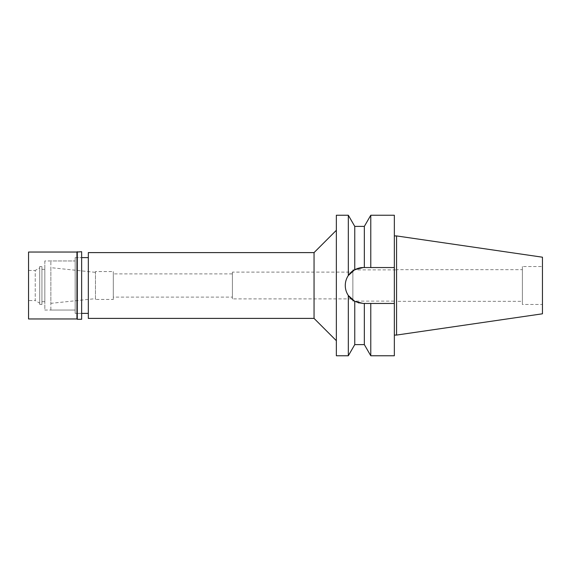 <?xml version="1.0" encoding="UTF-8"?>
<svg xmlns="http://www.w3.org/2000/svg" width="571" height="571" viewBox="0 0 571 571"><rect width="100%" height="100%" fill="white"/><g stroke="black" fill="none" stroke-linecap="round" stroke-linejoin="round"><path stroke-width="0.43" stroke-dasharray="2.85 2.14" d="M396.574 235.93L396.574 335.07M542.45 257.2L542.45 313.8M542.45 304.457L542.45 266.543L542.45 304.457L522.379 304.457L522.379 266.543L542.45 266.543M522.379 266.543L522.379 304.457M522.379 301.338L522.379 269.662L522.379 301.338L396.574 301.338L396.574 269.662L522.379 269.662M396.574 269.662L396.574 301.338M396.574 301.117L396.574 269.883L396.574 301.117L354.363 301.117L352.864 300.153M352.864 301.117L352.864 269.883L352.864 301.117L354.363 301.117M352.864 269.883L396.574 269.883M352.864 298.883L352.864 272.117L352.864 298.883L232.411 298.883L232.411 272.117L352.864 272.117M232.411 272.117L232.411 298.883M232.411 297.098L232.411 273.902L232.411 297.098L113.308 297.098L113.308 273.902L232.411 273.902M113.308 273.902L113.308 297.098M113.308 299.44L113.308 271.56L113.308 299.44L95.464 299.44L95.464 271.56L113.308 271.56M95.464 271.56L95.464 299.44M95.464 298.654L95.464 272.346L95.464 298.654L50.855 303.344L50.855 267.656L95.464 272.346M50.855 267.656L50.855 303.344M50.855 310.039L50.855 260.961L50.855 310.039L75.165 310.039L75.165 260.961L50.855 260.961M75.165 260.961L75.165 310.039L75.165 260.961L75.165 310.039L44.831 310.039L44.831 260.961L75.165 260.961M75.165 313.379L75.165 257.621L75.165 313.379L81.639 313.379L75.165 313.379L75.165 257.621L81.639 257.621L75.165 257.621L75.165 313.379M88.327 313.379L88.327 257.621L88.327 313.379M88.327 318.397L88.327 252.603M314.05 252.603L314.05 318.397M336.355 230.299L336.355 340.701L336.355 230.299M336.355 355.762L336.355 215.238M394.347 215.238L394.347 267.542L363.235 267.542A17.958 17.958 0 0 0 345.277 285.5A17.958 17.958 0 0 0 363.235 303.458A17.958 17.958 0 0 1 354.762 301.331L358.295 302.766M345.334 284.058A17.958 17.958 0 0 1 345.541 282.417M346.833 278.184A17.958 17.958 0 0 1 347.518 276.814M352.864 270.847L354.762 269.669A17.958 17.958 0 0 1 359.973 267.842M348.324 215.238L348.324 275.493L351.265 272.117M354.841 269.626L354.762 226.394M348.324 275.493C344.27 282.167 344.27 288.84 348.324 295.507L348.324 355.762M351.265 298.883L348.324 295.507M363.192 303.458L359.009 302.951M358.26 268.249L358.759 268.113M354.762 344.606L354.762 301.331M363.235 303.458L394.347 303.458L363.235 303.458L364.341 303.458L364.341 344.606M363.235 267.542L394.347 267.542L394.347 303.458L364.341 303.458M370.779 355.762L370.779 303.458M394.347 303.458L394.347 355.762M394.347 335.07L394.347 235.93L394.347 335.07M364.341 226.394L364.341 267.542M370.779 267.542L370.779 215.238M81.639 257.621L81.639 313.379L81.639 257.621M44.831 260.961L44.831 310.039M44.831 301.674L44.831 269.326L44.831 301.674L41.933 301.674L41.933 269.326L44.831 269.326M41.933 269.326L41.933 301.674M41.933 304.457L41.933 266.543L41.933 304.457L39.699 304.457L39.699 266.543L41.933 266.543M39.699 266.543L39.699 304.457M39.699 303.13L39.699 267.87L39.699 303.13L35.245 300.553L35.245 270.447L39.699 267.87M28.55 270.447L35.245 270.447L35.245 300.553L28.55 300.553L28.55 270.447L28.55 300.553M28.55 318.961L28.55 252.039M76.949 252.039L76.949 318.961M77.285 319.289L77.285 251.711M81.639 251.711L81.639 319.289"/><path stroke-width="0.86" d="M396.581 335.07L542.45 313.8L542.45 257.2L396.581 235.93M394.347 335.07L396.574 335.07L396.574 235.93L394.347 235.93M354.363 301.117L354.762 301.331A17.958 17.958 0 0 1 345.334 284.058M88.327 257.621L81.639 257.621M88.327 313.379L81.639 313.379M88.327 252.603L88.327 318.397L314.05 318.397L314.05 252.603L88.327 252.603M336.355 230.299L314.05 252.603M336.355 340.701L314.05 318.397M336.355 215.238L336.355 355.762L348.324 355.762L348.324 295.507C346.304 292.445 345.291 289.112 345.277 285.5C345.291 281.888 346.304 278.555 348.324 275.493L348.324 215.238L336.355 215.238M359.973 267.842A17.958 17.958 0 0 1 363.235 267.542L354.762 269.669L348.324 275.493M345.541 282.417A17.958 17.958 0 0 1 346.833 278.184M347.518 276.814A17.958 17.958 0 0 1 354.762 269.669L354.762 226.394L348.324 215.238M348.324 295.507L354.762 301.331L363.192 303.458M351.265 272.117L352.864 270.847M352.864 300.153L351.265 298.883M359.009 302.951L358.295 302.766M354.841 269.626L358.26 268.249M359.009 268.049L363.235 267.542L394.347 267.542L394.347 215.238L370.779 215.238L370.779 267.542L363.235 267.542M354.762 301.331L354.762 344.606L348.324 355.762M354.762 344.606L364.341 344.606L364.341 303.458L363.235 303.458M364.341 303.458L370.779 303.458L370.779 355.762L364.341 344.606M370.779 303.458L394.347 303.458L394.347 267.542L370.779 267.542M370.779 355.762L394.347 355.762L394.347 303.458M364.341 267.542L364.341 226.394L354.762 226.394M28.55 252.039L28.55 318.961L76.949 318.961L76.949 252.039L28.55 252.039M77.285 251.711L77.285 319.289L81.639 319.289L81.639 251.711L76.949 252.047M364.341 226.394L370.779 215.238"/></g></svg>
